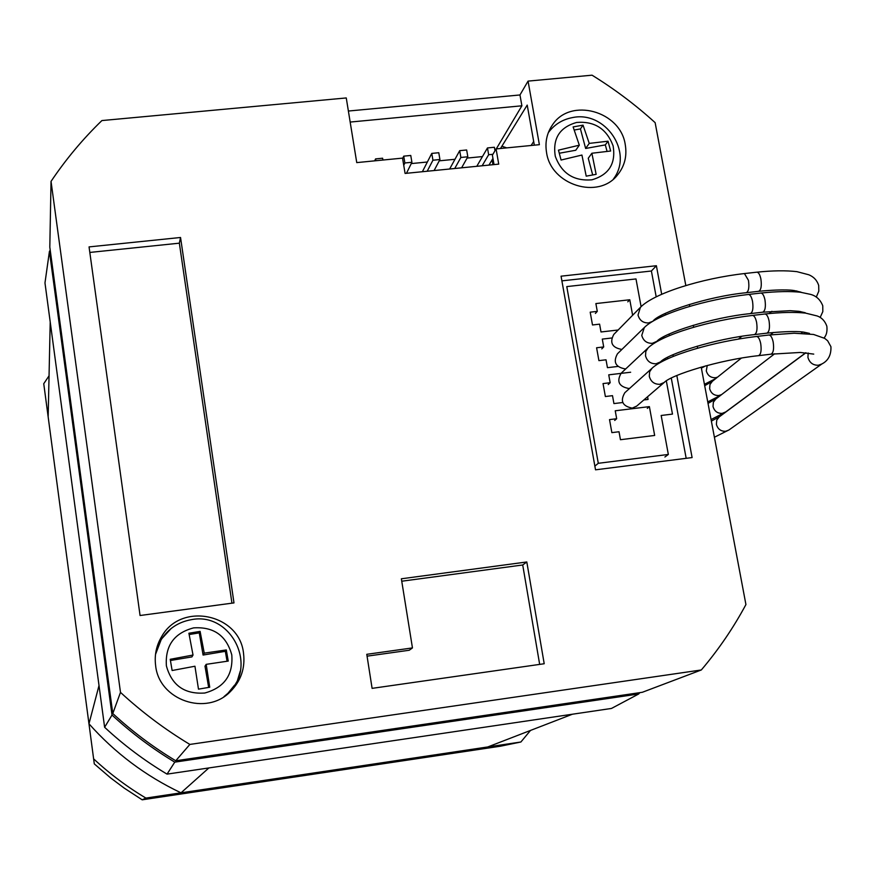 <?xml version="1.0" encoding="UTF-8"?>
<svg xmlns="http://www.w3.org/2000/svg" width="875" height="875" viewBox="0 0 875 875"><rect width="100%" height="100%" fill="white"/><g stroke="black" fill="none" stroke-linecap="round" stroke-linejoin="round"><path stroke-width="1.31" d="M622.048 349.3L621.534 349.377C612.03 347.583 609.448 342.595 613.812 334.414L640.008 307.759M625.877 368.769L625.089 368.9C615.475 367.041 612.938 362.009 617.477 353.773L643.88 327.95M629.759 388.27L628.655 388.478C618.931 386.564 616.438 381.467 621.152 373.209L647.773 348.217M636.737 406.066L632.231 408.133C622.398 406.142 619.938 401.002 624.848 392.689L651.678 368.561M50.214 250.195L49.427 251.377L112.011 715.039C131.316 732.878 152.239 748.573 174.77 762.136L167.048 774.123L611.483 708.444L638.662 693.995L639.811 692.65M174.77 762.136L638.662 693.995M112.011 715.039L104.617 727.278C123.769 745.106 144.583 760.714 167.048 774.123M49.427 251.377L44.975 282.931L50.214 322L48.158 416.883L43.75 383.72L49.055 375.812M104.617 727.278L50.214 322M530.491 730.439L520.888 742L500.445 746.211L142.188 799.816L124.239 788.123L110.534 777.842L94.292 763.886L43.75 383.72M94.292 763.886L48.158 416.883M142.188 799.816L145.906 798.077C127.094 786.866 109.67 773.795 93.647 758.866M520.888 742L145.906 798.077M208.873 767.944L181.005 792.827C145.644 776.027 114.964 753.014 88.977 723.789L99.017 685.508M572.447 714.208L487.769 746.955M492.953 164.697L492.111 159.852M482.453 156.57L467.086 158.08M454.978 159.283L439.239 160.836M427.361 162.006L411.261 163.592M382.911 160.037L382.616 158.222L375.55 158.911L375.856 160.727M374.697 160.847L375.55 158.911M495.009 150.741L494.397 147.262L487.473 147.941L488.655 154.722L492.887 154.306M488.972 165.091L492.953 158.43M482.147 165.78L488.655 154.722M476.788 166.305L487.473 147.941M460.863 157.467L467.819 156.778L466.659 149.986L459.703 150.664L460.863 157.467L454.738 168.503M461.606 167.814L467.819 156.778M449.641 169.006L459.703 150.664M432.939 160.212L439.928 159.523L438.78 152.72L431.78 153.398L432.939 160.212L427.197 171.238M434.098 170.559L439.928 159.523M422.373 171.719L431.78 153.398M404.873 162.98L411.906 162.291L410.758 155.466L403.736 156.155L404.873 162.98L403.747 165.309M406.459 173.305L411.906 162.291M402.609 158.495L403.736 156.155M492.713 163.308L493.784 163.198M494.025 164.587L492.384 155.148L496.081 148.925L539.383 144.681L528.062 81.112L519.969 94.959L348.381 111.037M534.341 145.173L527.209 105.087L500.511 148.487M496.081 148.925L498.728 164.128L405.092 173.436L402.544 158.113L356.748 162.608L346.259 97.945L101.905 120.564C82.873 138.961 65.92 159.239 51.034 181.388L49.809 247.166L112.788 713.53C132.169 731.413 153.158 747.163 175.755 760.769L642.348 692.278L701.323 669.966C718.561 649.633 733.425 627.834 745.927 604.559L701.192 367.128M492.472 161.908L493.314 160.497M685.825 285.556L655.134 122.653C635.578 104.891 614.545 89.064 592.047 75.184L528.062 81.112M51.034 181.388L120.487 692.377L112.788 713.53M120.487 692.377C141.838 712.075 164.959 729.433 189.853 744.428L175.755 760.769M189.853 744.428L701.323 669.966M697.627 348.206L697.244 346.15M693.678 327.25L693.306 325.259M689.741 306.37L689.38 304.434M372.105 688.363L544.206 663.742L526.805 561.969L401.362 578.791L412.453 647.916L366.778 654.314L372.105 688.363M243.534 653.384C245.306 668.128 240.975 680.816 230.519 691.447C206.598 716.592 158.955 700.241 155.63 665.569C154.317 655.211 156.319 645.564 161.634 636.628C180.895 601.584 239.641 613.802 243.534 653.384M625.264 144.703C627.156 156.111 624.619 166.152 617.63 174.825C598.577 199.97 550.856 185.095 546.547 152.491C544.884 142.286 546.853 133.098 552.453 124.928C570.194 97.125 620.594 110.95 625.264 144.703M180.545 237.486L89.053 246.903L140.066 615.508L233.986 602.908L180.545 237.486L179.353 243.173L89.819 252.438M661.697 294.295L656.381 265.727L561.061 276.183L595.525 469.82L692.103 457.57L676.823 375.506M673.269 356.42L672.952 354.736M669.397 335.639L669.102 334.042M665.547 314.934L665.263 313.425M158.003 644.087L159.764 640.905L171.15 628.502M548.57 132.027L549.511 131.086M539.667 664.388L522.714 564.977L526.805 561.969M522.714 564.977L401.756 581.219M412.453 647.916L409.259 650.245L367.062 656.162M656.195 296.866L651.394 271.009L656.381 265.727M651.394 271.009L561.892 280.864M686.175 458.314L671.278 378.066M667.702 358.816L667.439 357.383M663.852 338.089L663.611 336.766M660.013 317.439L659.794 316.236M231.941 603.181L179.353 243.173M506.712 147.886L502.414 146.388M614.491 177.428L613.911 178.62M240.275 671.07L237.322 680.925L232.127 689.817M496.267 148.914L521.894 105.798L519.969 94.959M521.894 105.798L350.175 122.062M595.394 313.436L597.286 311.369L590.198 312.167L592.495 324.964L599.594 324.155L601.005 331.975L618.144 330.006M627.78 301.853L629.781 299.764L595.875 303.57L597.286 311.369M632.625 315.273L629.781 299.764M601.781 348.884L603.706 346.938L596.597 347.769L598.916 360.631L606.025 359.8L607.447 367.675L617.827 366.45M611.647 338.013L602.295 339.095L603.706 346.938M630.645 372.236L608.737 374.839L610.17 382.725L603.039 383.578L605.369 396.528L612.5 395.664L613.933 403.583L622.716 402.522M643.847 399.952L648.058 399.448L647.566 396.758M608.213 384.562L610.17 382.725M611.866 432.633L619.019 431.747L620.452 439.709L654.664 435.455L649.381 406.623L615.234 410.791L616.667 418.731L609.525 419.606L611.866 432.633M647.303 408.373L649.381 406.623M614.688 420.448L616.667 418.731M654.938 319.375L655.047 319.998M658.722 339.795L658.864 340.583M662.517 360.303L662.692 361.244M666.323 380.877L672.481 414.094L661.161 415.483L668.336 454.453L598.292 463.302L566.781 286.595L635.994 278.939L641.102 306.677M595.219 465.817L598.292 463.302M664.902 457.002L668.336 454.453M591.872 153.245L610.663 151.014L608.027 141.203L589.247 143.391L583.034 125.147L573.125 126.919L579.316 145.184L558.458 150.161L561.072 160.037L581.93 155.05L586.206 176.159L596.137 174.333L591.872 153.245L588.252 158.255L592.681 174.923M574.317 130.014L580.442 128.92L585.638 148.466L605.325 144.9L607.042 151.309M559.322 153.234L575.772 150.248L579.316 145.184M605.325 144.9L608.027 141.203M585.638 148.466L589.247 143.391M580.442 128.92L583.034 125.147M189.164 634.539L199.259 632.877L203.088 655.047L225.334 651.328L227.062 661.237M170.428 660.505L191.92 656.906L193.025 655.036L170.22 659.302L172.123 670.512L194.939 666.236L198.483 689.15L209.727 687.236L206.183 664.344L228.244 661.073L226.308 649.939L204.258 653.155L200.102 631.389L188.902 633.238L193.025 655.036M206.183 664.344L205.002 666.159L208.655 687.411M225.334 651.328L226.308 649.939M203.088 655.047L204.258 653.155M199.259 632.877L200.102 631.389M226.505 694.87L230.683 690.397M158.113 645.684L155.98 651.361M816.277 297.095L818.814 291.134L818.694 285.425C817.031 280.317 813.717 276.762 808.763 274.761L796.917 271.655C786.012 270.375 772.647 270.55 756.809 272.18C758.559 272.289 759.916 274.542 760.878 278.939C761.841 285.906 761.097 290.03 758.636 291.309L746.266 292.709C748.683 291.441 749.416 287.306 748.453 280.328L744.428 273.558C701.958 278.348 654.03 293.147 640.434 307.322L638.017 315.044C639.548 320.392 643.059 323.028 648.539 322.952L652.728 321.333M653.603 320.48L653.209 320.863C659.728 312.561 707.788 296.428 746.266 292.709M707.241 365.466L706.289 370.858C707.645 375.528 710.697 377.825 715.433 377.738L717.511 377.169M820.148 317.494L822.817 311.609L822.763 305.78C820.334 299.611 816.2 295.805 810.337 294.328L800.57 292.261C790.311 291.134 777.066 291.397 760.834 293.059C762.606 293.169 763.984 295.455 764.969 299.895C765.931 306.841 765.188 310.931 762.738 312.189L750.345 313.611C752.752 312.364 753.484 308.262 752.522 301.317C751.538 296.866 750.181 294.58 748.442 294.459C705.961 299.316 657.967 313.841 644.317 327.534L641.758 335.398C643.3 340.769 646.811 343.416 652.302 343.328L656.852 341.337L655.823 342.311M657.245 340.977L656.852 341.337C663.523 333.266 711.769 317.45 750.345 313.611M704.692 385.722L712.348 381.303L709.964 384.53L709.647 388.642C711.003 393.334 714.066 395.631 718.812 395.533L721.558 394.625M824.02 337.958C826.481 335.3 827.422 331.373 826.842 326.2C824.972 321.005 821.767 317.592 817.206 315.973L805.503 313.097C794.566 311.959 781.025 312.266 764.87 314.005C766.664 314.114 768.064 316.433 769.07 320.939C770.022 327.841 769.289 331.909 766.85 333.156L754.436 334.6C756.842 333.364 757.564 329.284 756.602 322.383C755.606 317.866 754.228 315.547 752.456 315.427C709.997 320.37 661.927 334.611 648.2 347.812L645.816 351.411L645.52 355.841C647.062 361.222 650.584 363.869 656.075 363.781L660.494 361.889L658.82 363.398M660.888 361.539L660.494 361.889C667.319 354.036 715.761 338.548 754.436 334.6M708.017 403.386L715.827 399.033L713.355 402.281L713.016 406.481C714.372 411.184 717.434 413.481 722.192 413.383L725.758 411.917M808.172 352.986L807.931 357.416C809.528 362.731 813.006 365.345 818.366 365.258L821.909 363.945C828.264 360.675 831.272 354.922 830.933 346.697L827.673 340.802L824.775 338.417L813.597 334.469L794.172 333.233L768.928 335.016C770.744 335.136 772.166 337.488 773.183 342.048C774.145 348.917 773.402 352.953 770.973 354.189L758.548 355.655C760.944 354.43 761.655 350.383 760.703 343.525C759.686 338.942 758.286 336.602 756.492 336.47C714.044 341.491 665.886 355.458 652.116 368.167L649.611 371.809L649.294 376.337C650.836 381.741 654.358 384.398 659.87 384.3L664.136 382.517L636.322 406.416M664.541 382.178L664.136 382.517C671.147 374.883 719.753 359.723 758.548 355.655M711.364 421.094L719.327 416.817L716.756 420.098L716.395 424.375C717.763 429.089 720.825 431.397 725.583 431.287L728.744 430.117L822.237 363.716M714.405 437.248L729.028 429.909M797.005 291.036L796.578 291.845M800.669 311.587L800.253 312.594M804.398 332.238L804.016 333.419M533.684 141.477L531.125 145.491M613.102 145.841C606.725 128.833 594.584 121.045 576.669 122.445C559.606 127.28 552.486 138.578 555.297 156.319C561.673 173.469 573.88 181.3 591.927 179.812C608.978 174.825 616.033 163.505 613.102 145.841M166.392 665.864C171.752 685.366 184.559 694.411 204.794 693.022C224.284 687.641 233.286 674.931 231.787 654.905C226.417 635.578 213.686 626.577 193.605 627.878C174.125 633.084 165.058 645.739 166.392 665.864M155.509 654.413L161.098 639.844C168.175 628.808 178.139 622.114 191.002 619.741C230.683 611.264 258.65 666.094 228.08 693.153L223.978 696.642M234.555 685.169L227.139 694.269M758.636 291.309C786.658 288.652 794.095 290.598 794.434 290.598L801.041 292.163M704.43 384.3L715.783 378.558M762.738 312.189L790.147 310.68L798.941 311.325L805.241 312.736M707.744 401.898L720.705 395.281M766.85 333.156C796.228 330.214 804.027 332.216 803.873 332.161L809.473 333.386M711.069 419.552L725.473 412.136L805.777 352.734M770.973 354.189L800.275 352.45L813.739 354.113M738.478 339.052L741.759 336.339M769.223 313.534L771.914 311.292M795.441 291.769L796.447 290.927M712.348 381.303L741.3 358.148M770.438 334.852L773.423 332.456M798.405 312.484L799.717 311.434M715.827 399.033L774.648 353.773M801.27 333.288L802.9 332.041M719.327 416.817L805.962 352.745M768.928 335.016L756.492 336.47M764.87 314.005L752.456 315.427M760.834 293.059L748.442 294.459M756.809 272.18L744.428 273.558M701.378 368.113L705.523 365.925M161.634 636.628L159.764 640.905M552.453 124.928L550.878 127.356M548.319 132.661C554.312 124.545 562.297 119.536 572.283 117.633C605.139 110.294 633.927 152.25 613.397 179.069"/></g></svg>
